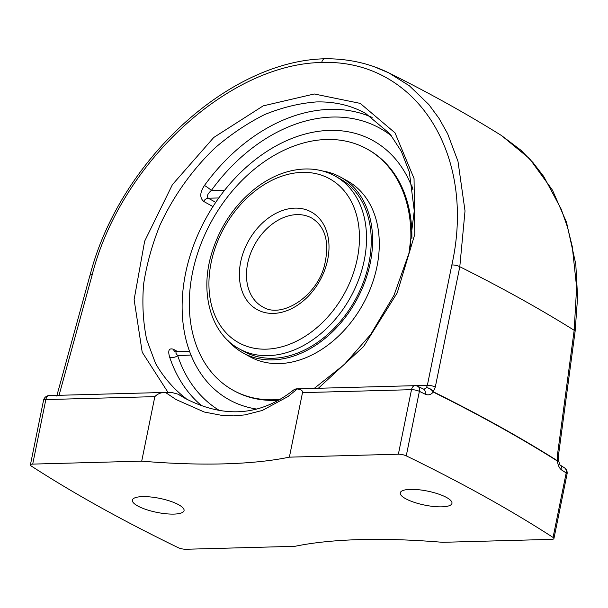 <?xml version="1.0" encoding="UTF-8"?>
<svg xmlns="http://www.w3.org/2000/svg" width="608" height="608" viewBox="0 0 608 608"><rect width="100%" height="100%" fill="white"/><g stroke="black" fill="none" stroke-linecap="round" stroke-linejoin="round"><path stroke-width="0.91" d="M410.392 489.364A26.372 7.144 11.5 0 1 438.216 493.947A26.372 7.144 11.5 0 1 451.964 503.363A26.372 7.144 11.5 0 1 441.841 506.844A26.372 7.144 11.5 0 1 414.018 502.261A26.372 7.144 11.5 0 1 400.269 492.845A26.372 7.144 11.5 0 1 410.392 489.364M142.485 496.622A26.372 7.144 11.5 0 1 170.308 501.197A26.372 7.144 11.5 0 1 184.057 510.614A26.372 7.144 11.5 0 1 173.934 514.094A26.372 7.144 11.5 0 1 146.11 509.519A26.372 7.144 11.5 0 1 132.362 500.103A26.372 7.144 11.5 0 1 142.485 496.622M451.82 265.004L427.348 385.404A6.012 2.006 11.5 0 1 435.282 387.114L459.8 266.722L465.021 210.93L457.976 161.302L447.655 133.783L439.06 118.431L428.845 104.546L409.389 85.796L388.801 72.861C429.172 92.948 466.769 113.863 501.592 135.607L520.82 150.161L533.003 162.602L543.81 176.601L561.176 209.114L567.538 227.301L572.242 246.453L576.627 287.341L574.172 330.281L557.445 454.997A6.012 1.566 7.7 0 1 558.38 456.023L558.395 460.18A6.012 0.866 -7.9 0 1 557.475 460.796A6.012 4.712 122.3 0 1 557.422 461.062A6.012 1.018 -6.1 0 0 558.418 460.37A6.012 1.018 -6.1 0 0 558.38 460.271M557.445 454.997L557.475 460.796A1186.778 321.442 -168.5 0 0 433.299 391.788A6.012 3.633 -143.5 0 0 426.406 387.744A6.012 3.473 38.2 0 1 433.253 392.054A1186.786 321.442 11.5 0 1 557.422 461.062M557.407 460.902C557.954 465.356 559.398 468.411 561.739 470.06A1186.786 321.442 11.5 0 1 566.192 472.933L553.067 537.449A1186.786 321.442 -168.5 0 0 406.258 455.863L419.383 391.347A1186.786 321.442 11.5 0 1 425.182 394.174C428.268 395.542 430.981 394.797 433.337 391.947M425.182 394.174A6.012 4.013 -63.9 0 0 423.51 389.097L425.106 388.786L426.406 387.737L427.348 385.404L415.872 385.715M433.246 391.871L435.282 387.114M388.801 72.861L373.73 66.538M92.196 274.74C120.597 163.24 228.281 64.038 321.708 62.48A6.012 3.732 -92.6 0 1 325.044 58.74A6.012 3.732 -92.6 0 1 325.204 58.74M321.708 62.48C415.712 59.09 476.702 153.771 451.843 264.997A6.012 2.006 11.5 0 1 459.8 266.722A1180.424 319.724 11.5 0 1 574.172 330.281A6.012 1.566 7.6 0 1 575.122 331.307L558.38 456.023M141.71 461.153L154.835 396.636C157.715 393.688 161.295 392.312 165.566 392.51L176.008 399.517L204.25 412.019L222.452 415.5L233.791 415.887L244.986 414.892L262.36 410.438L288.078 396.484L297.297 388.945L300.907 389.774L302.313 391.05L302.503 392.639L289.378 457.155A322.164 87.263 11.5 0 1 224.025 463.866A322.164 87.263 11.5 0 1 141.71 461.153L32.71 464.102A6.012 1.626 11.5 0 0 30.4 464.9A6.012 1.626 11.5 0 0 31.259 466.017A1186.786 321.442 -168.5 0 0 178.068 547.603A6.012 1.626 11.5 0 0 185.949 549.26L294.948 546.311A322.164 87.263 11.5 0 1 360.293 539.592A322.164 87.263 11.5 0 1 442.616 542.313L551.616 539.357A6.012 1.626 11.5 0 0 553.926 538.566L567.051 474.05A6.012 6.012 0 0 0 564.429 467.803L559.968 464.93L558.418 460.37A6.012 6.012 0 0 0 558.395 460.18M165.566 392.51L172.277 392.608L178.038 394.174L186.154 398.597C173.865 389.226 163.658 377.492 155.526 363.379L146.695 339.659C143.085 322.24 142.052 303.787 143.594 284.286C146.612 264.495 152.076 244.766 159.988 225.097C173.447 196.042 192.462 169.419 215.27 147.683C231.048 134.178 247.578 123.112 264.852 114.486C282.287 107.418 299.486 103.231 316.464 101.931C334.56 101.506 350.915 105.313 365.514 113.346L365.568 113.369M297.297 388.945L294.409 389.401C261.068 416.009 224.481 418.912 184.65 398.111L178.038 394.174M372.119 117.428A168.386 123.15 -60.9 0 0 329.848 109.364A168.386 123.15 -60.9 0 0 204.455 185.47C199.88 192.364 199.584 197.661 203.574 201.377L212.937 206.583M178.007 351.804L173.478 349.288C169.032 347.844 167.732 350.383 169.579 356.919A168.386 123.15 -60.9 0 0 202.023 406.022M186.04 398.574L185.204 398.156M559.991 464.945A6.012 4.742 122.6 0 1 561.739 470.06M553.067 537.449A6.012 1.626 11.5 0 1 553.926 538.566M289.378 457.155L398.377 454.206A6.012 1.626 11.5 0 1 406.258 455.863M204.455 185.47A6.012 0.661 -144.1 0 1 211.364 190.418C207.533 193.785 206.522 196.392 208.339 198.231A6.012 4.4 -60.9 0 0 203.574 201.377M176.001 351.865L175.993 353.385L177.734 355.741A6.012 3.405 -18.3 0 1 169.579 356.919M219.686 410.643A162.374 118.75 119.1 0 1 177.734 355.741L190.973 355.026M224.458 190.433L211.364 190.418A162.374 118.75 119.1 0 1 391.727 136.101M412.216 184.984L411.114 185.014L412.634 187.614M411.114 185.014A148.208 108.391 -60.9 0 0 329.559 130.393A148.208 108.391 -60.9 0 0 327.165 130.492A148.208 108.391 -60.9 0 0 224.755 190.061M191.117 355.376A148.208 108.391 -60.9 0 0 196.232 366.092A148.208 108.391 -60.9 0 0 256.91 409.078M196.24 366.1A148.208 108.391 119.1 0 1 185.577 273.326A148.208 108.391 119.1 0 1 327.172 130.492M411.274 185.379A148.208 108.391 119.1 0 1 412.938 189.757M239.21 348.825L243.914 351.432A98.8 72.253 -60.9 0 0 259.213 357.086A98.8 72.253 -60.9 0 0 360.05 290.259A98.8 72.253 -60.9 0 0 339.895 178.722L335.198 176.107A98.8 72.253 -60.9 0 1 358.781 279.323A98.8 72.253 -60.9 0 1 268.242 355.657A98.8 72.253 -60.9 0 1 239.21 348.825C211.006 333.769 199.698 293.307 211.447 254.106C219.936 226.047 235.357 203.536 257.724 186.572C273.038 175.446 288.815 169.586 305.056 168.986C316.023 168.705 326.07 171.084 335.198 176.107M228.144 340.731A100.518 73.515 -60.9 0 0 243.078 352.936A100.518 73.515 -60.9 0 0 258.643 358.69A100.518 73.515 -60.9 0 0 361.236 290.7A100.518 73.515 -60.9 0 0 340.731 177.217A100.518 73.515 -60.9 0 0 325.166 171.464A100.518 73.515 -60.9 0 0 322.476 170.977M410.476 246.46A137.97 100.905 -60.9 0 0 367.118 149.028A137.97 100.905 -60.9 0 0 345.762 141.132A137.97 100.905 -60.9 0 0 204.934 234.46A137.97 100.905 -60.9 0 0 233.077 390.23L234.103 390.8A137.97 100.905 -60.9 0 0 255.466 398.696A137.97 100.905 -60.9 0 0 278.836 400.14M411.874 238.86A137.97 100.905 -60.9 0 0 368.144 149.598L367.118 149.028M233.077 390.23A137.97 100.905 -60.9 0 0 254.44 398.126A137.97 100.905 -60.9 0 0 280.182 399.365M243.078 352.936L249.751 356.645A100.518 73.515 -60.9 0 0 265.316 362.398A100.518 73.515 -60.9 0 0 367.908 294.409A100.518 73.515 -60.9 0 0 347.404 180.926L340.731 177.217M59.029 395.375L92.218 274.74A6.012 1.687 -164.6 0 0 89.946 275.416L56.757 396.051M168.264 392.342L49.256 395.565A6.012 3.762 88.4 0 0 45.836 399.585L154.835 396.636M49.256 395.565A6.012 6.012 0 0 0 43.525 400.376A6.012 1.626 11.5 0 1 45.836 399.585L32.71 464.102M567.051 474.05A6.012 1.626 11.5 0 0 566.192 472.933A6.012 4.765 -57.1 0 0 564.429 467.803M423.51 389.097L417.719 386.27A6.012 3.982 115.9 0 1 419.383 391.347A6.012 1.626 11.5 0 0 411.502 389.682A6.012 3.762 -91.6 0 1 414.93 385.662L295.921 388.884M302.503 392.639L411.502 389.682L398.377 454.206M173.478 349.288A6.012 4.4 -60.9 0 0 175.18 351.758L175.241 351.789A6.012 4.4 -60.9 0 1 175.203 351.774M215.726 202.342L208.339 198.231L218.789 197.95M318.334 388.276L363.584 346.568L397.222 292.874L414.808 234.27L414.04 178.478L395.01 132.848L360.225 103.383L314.268 93.982L263.196 105.868L213.742 137.484L172.406 184.657L144.651 241.186L134.117 299.607L142.211 352.23L167.846 392.13M296.94 214.609A50.738 37.103 119.1 0 1 311.851 218.12C325.508 226.723 329.734 242.425 324.535 265.21C317.216 295.853 281.892 319.322 262.557 306.812A50.738 37.103 119.1 0 1 250.45 253.81A50.738 37.103 119.1 0 1 296.94 214.609M294.888 208.141A55.807 40.812 -60.9 0 0 241.148 288.124A55.807 40.812 -60.9 0 0 316.502 286.087A55.807 40.812 -60.9 0 0 294.888 208.141M302.168 172.376A93.723 68.544 119.1 0 1 338.466 303.278A93.723 68.544 119.1 0 1 211.911 306.698A93.723 68.544 119.1 0 1 302.168 172.376M501.577 135.599L529.598 158.703L552.497 190.19L566.496 222.224L575.791 264.184L577.6 297.221L575.122 331.307M89.984 275.447C119.153 161.705 228.35 60.625 325.06 58.778M388.869 72.899C369.482 63.338 348.209 58.619 325.044 58.748M30.4 464.9L43.525 400.376M417.719 386.27A6.012 6.012 0 0 0 414.93 385.662M189.612 351.492L175.165 351.751M365.568 113.377L389.865 133.752L401.326 151.346L409.344 172.064L414.261 210.832L408.956 253.285L394.022 295.268L370.66 334.514L344.318 364.496L314.245 388.39"/></g></svg>
